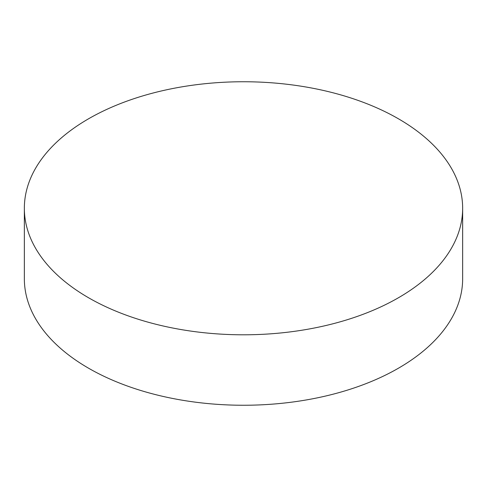 <?xml version="1.0" encoding="UTF-8"?>
<svg xmlns="http://www.w3.org/2000/svg" width="487" height="487" viewBox="0 0 487 487"><rect width="100%" height="100%" fill="white"/><g stroke="black" fill="none" stroke-linecap="round" stroke-linejoin="round"><path stroke-width="0.73" d="M398.463 118.81A219.15 126.523 180 0 1 462.65 208.278A219.15 126.523 180 0 1 327.367 325.17A219.15 126.523 180 0 1 88.537 297.746A219.15 126.523 180 0 1 24.35 208.278A219.15 126.523 180 0 1 159.633 91.379A219.15 126.523 180 0 1 398.463 118.81M24.35 208.278L24.35 278.722A219.15 126.523 0 0 0 88.537 368.19A219.15 126.523 0 0 0 327.367 395.621A219.15 126.523 0 0 0 462.65 278.722L462.65 208.278"/></g></svg>
